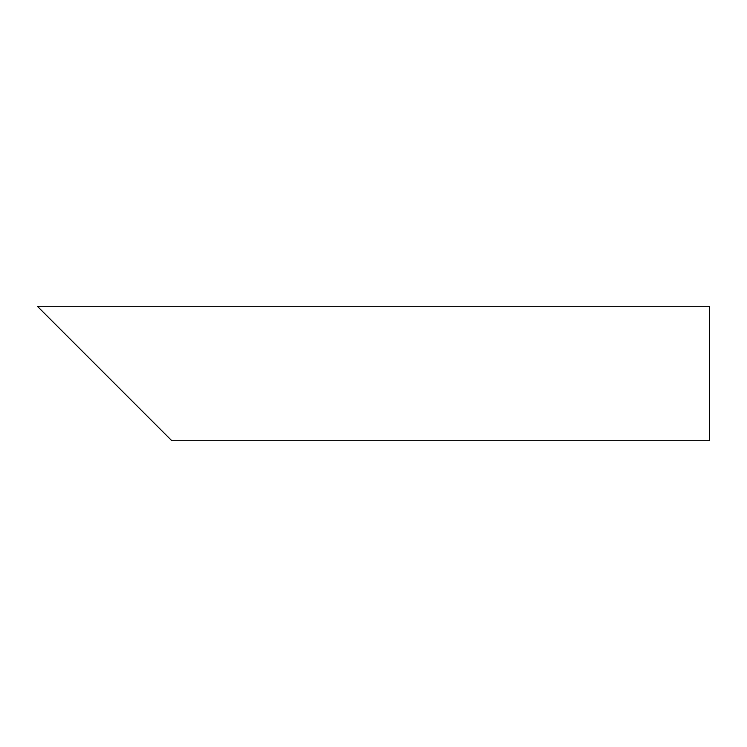 <?xml version="1.0" encoding="UTF-8"?>
<svg xmlns="http://www.w3.org/2000/svg" width="747" height="747" viewBox="0 0 747 747"><rect width="100%" height="100%" fill="white"/><g stroke="black" fill="none" stroke-linecap="round" stroke-linejoin="round"><path stroke-width="1.12" d="M149.951 418.862L59.228 328.138M709.65 373.5L709.65 440.739L171.829 440.739L37.35 306.261L709.65 306.261L709.65 373.5"/></g></svg>
